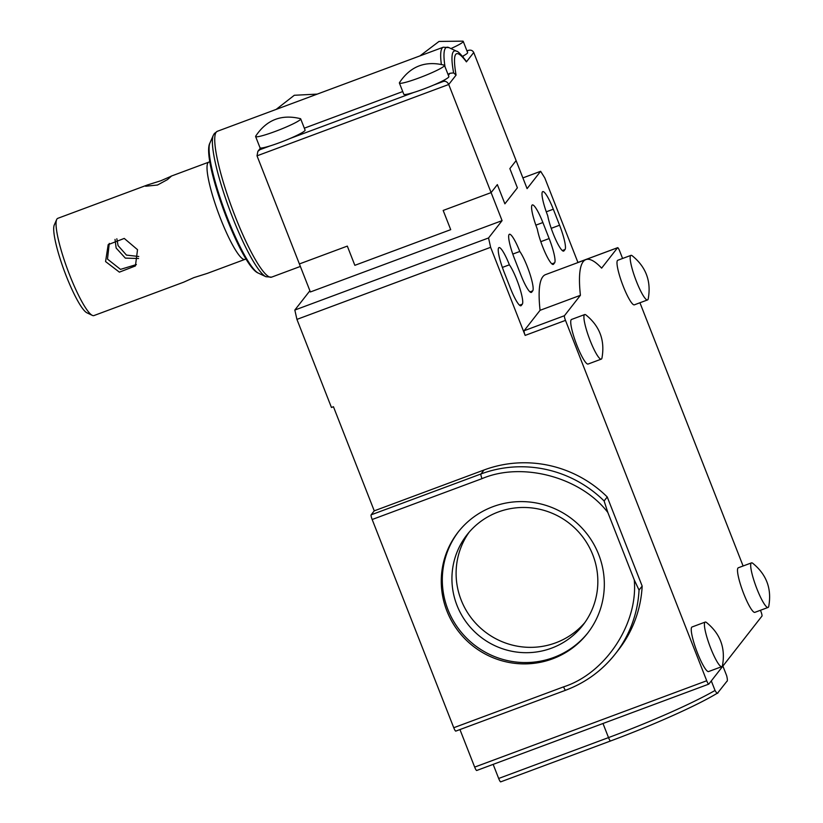 <?xml version="1.0" encoding="UTF-8"?>
<svg xmlns="http://www.w3.org/2000/svg" width="823" height="823" viewBox="0 0 823 823"><rect width="100%" height="100%" fill="white"/><g stroke="black" fill="none" stroke-linecap="round" stroke-linejoin="round"><path stroke-width="1.23" d="M157.502 185.021L145.63 186.245L147.43 184.969L160.845 180.751L171.39 176.153L167.46 179.609L157.502 185.021M116.835 238.752L118.07 245.573L126.454 255.089L138.758 256.498M147.43 184.969L57.785 218.332A51.87 8.693 69.6 0 0 57.044 218.897A51.87 8.693 69.6 0 0 56.664 219.556A51.87 8.693 69.6 0 0 69.626 274.944A51.87 8.693 69.6 0 0 92.31 315.374A51.87 8.693 69.6 0 0 93.966 315.559L183.611 282.207L193.806 277.639L207.211 273.421L244.935 259.389A51.87 8.693 -110.4 0 1 220.595 218.764A51.87 8.693 -110.4 0 1 208.754 162.152L171.03 176.194M105.57 261.57L108.183 244.647L124.242 238.423L137.523 249.678L135.425 265.942L119.386 272.146L105.57 261.57M138.583 258.504L125.343 258.124L116.146 248.042L115.025 239.39M109.264 243.392L107.494 259.101L120.508 269.378L136.381 264.564M56.664 219.556L54.267 224.988A47.549 7.973 69.6 0 0 64.41 271.209A47.549 7.973 69.6 0 0 86.95 312.822L92.31 315.374M304.335 128.182L402.735 91.559M419.967 55.892L439.029 41.438L462.938 41.15A24.206 2.448 158.6 0 1 463.226 41.366A24.206 2.448 158.6 0 1 463.051 41.87A24.206 2.448 158.6 0 1 450.953 48.557M463.226 41.366L467.618 52.579A24.206 2.448 158.6 0 1 467.443 53.084A24.206 2.448 158.6 0 1 463.74 55.655A24.206 2.448 158.6 0 1 462.526 56.314M444.183 65.151A24.206 2.448 158.6 0 1 444.471 65.367A24.206 2.448 158.6 0 1 444.297 65.871A24.206 2.448 158.6 0 1 420.913 77.218A24.206 2.448 158.6 0 1 399.392 83.03A24.206 2.448 158.6 0 1 399.453 82.681C410.266 66.354 425.172 60.511 444.183 65.151M444.471 65.367L448.864 76.58A24.206 2.448 158.6 0 1 448.689 77.084A24.206 2.448 158.6 0 1 444.986 79.656A24.206 2.448 -21.4 0 1 433.793 84.995A24.206 2.448 158.6 0 1 413.65 92.485A24.206 2.448 158.6 0 1 403.784 94.244L399.392 83.03M300.405 118.656A24.206 2.448 158.6 0 1 300.683 118.862A24.206 2.448 158.6 0 1 300.518 119.376A24.206 2.448 158.6 0 1 277.135 130.713A24.206 2.448 158.6 0 1 255.614 136.536A24.206 2.448 158.6 0 1 255.675 136.186C266.477 119.86 281.384 114.016 300.405 118.656M300.683 118.862L305.076 130.075A24.206 2.448 158.6 0 1 304.911 130.59A24.206 2.448 158.6 0 1 290.005 138.501L413.65 92.485M433.793 84.995L443.69 81.312C445.881 81.076 447.568 82.135 448.73 84.491L491.105 192.603L497.349 184.609L504.89 203.826L517.389 187.829L504.89 203.826L497.349 184.609L491.105 192.603L443.175 210.441L450.706 229.658L354.847 265.325L347.316 246.108L354.847 265.325L450.706 229.658L443.175 210.441L491.105 192.603L502.081 220.636L310.374 291.97L299.387 263.946L347.316 246.108L299.387 263.946L257.023 155.835L257.856 151.36L259.965 149.673L269.862 145.99A24.206 2.448 -21.4 0 0 290.005 138.501M447.979 74.317L449.965 73.278L453.648 72.897L456.055 75.13C452.146 51.9 455.592 47.487 466.415 61.869L473.739 52.497L516.114 160.608L509.859 168.602L517.389 187.829L509.859 168.602L516.114 160.608L527.09 188.632L540.639 171.297L544.816 177.974L577.931 262.455M473.739 52.497C472.505 50.213 470.478 49.596 467.659 50.645L466.96 50.903M466.96 50.882L468.133 50.44L467.125 51.324M255.614 136.536L260.006 147.739A24.206 2.448 -21.4 0 0 261.261 148.027A24.206 2.448 -21.4 0 0 269.862 145.99M466.415 61.869L465.839 60.676C460.818 54.153 457.732 51.005 456.57 51.232L448.988 47.631L443.288 47.209L217.344 131.289A77.804 13.045 69.6 0 0 216.233 132.133A77.804 13.045 69.6 0 0 235.1 216.212A77.804 13.045 69.6 0 0 271.611 277.135L300.364 266.436M446.91 610.985A82.135 80.541 -142 0 0 511.443 662.875A82.135 80.541 -142 0 0 587.509 633.319A82.135 80.541 -142 0 0 598.681 554.507A82.135 80.541 -142 0 0 534.158 502.616A82.135 80.541 -142 0 0 458.082 532.172A82.135 80.541 -142 0 0 446.91 610.985M458.606 531.514A82.135 80.541 -142 0 0 447.959 609.648A82.135 80.541 -142 0 0 512.06 661.476A82.135 80.541 -142 0 0 588.034 632.65M584.361 314.818A23.774 3.981 -110.4 0 1 584.7 314.561A23.774 3.981 -110.4 0 1 585.894 314.921C599.772 326.134 605.121 340.516 601.952 358.077A23.774 3.981 -110.4 0 1 601.623 358.869A23.774 3.981 -110.4 0 1 601.284 359.126A23.774 3.981 -110.4 0 1 589.69 339.374A23.774 3.981 -110.4 0 1 584.361 314.818M601.284 359.126L588.106 364.033A23.774 3.981 -110.4 0 1 576.511 344.281A23.774 3.981 -110.4 0 1 571.183 319.725A23.774 3.981 -110.4 0 1 571.522 319.468L584.7 314.561M630.624 255.624A23.774 3.981 -110.4 0 1 630.963 255.367A23.774 3.981 -110.4 0 1 632.157 255.716C646.034 266.93 651.384 281.322 648.215 298.883A23.774 3.981 -110.4 0 1 647.886 299.665A23.774 3.981 -110.4 0 1 647.547 299.932A23.774 3.981 -110.4 0 1 635.953 280.18A23.774 3.981 -110.4 0 1 630.624 255.624M647.547 299.932L634.368 304.829A23.774 3.981 -110.4 0 1 622.774 285.077A23.774 3.981 -110.4 0 1 617.445 260.531A23.774 3.981 -110.4 0 1 617.785 260.263L630.963 255.367M704.879 622.332A23.774 3.981 -110.4 0 1 705.218 622.075A23.774 3.981 -110.4 0 1 706.401 622.435C720.279 633.648 725.639 648.03 722.471 665.591A23.774 3.981 -110.4 0 1 722.141 666.383A23.774 3.981 -110.4 0 1 721.802 666.64A23.774 3.981 -110.4 0 1 710.198 646.888A23.774 3.981 -110.4 0 1 704.879 622.332M721.802 666.64L708.613 671.547A23.774 3.981 -110.4 0 1 697.019 651.795A23.774 3.981 -110.4 0 1 691.701 627.239A23.774 3.981 -110.4 0 1 692.04 626.982L705.218 622.075M751.142 563.138A23.774 3.981 -110.4 0 1 751.481 562.881A23.774 3.981 -110.4 0 1 752.675 563.23C766.542 574.444 771.902 588.836 768.733 606.397A23.774 3.981 -110.4 0 1 768.404 607.179A23.774 3.981 -110.4 0 1 768.065 607.446A23.774 3.981 -110.4 0 1 756.471 587.694A23.774 3.981 -110.4 0 1 751.142 563.138M768.065 607.446L754.886 612.343A23.774 3.981 -110.4 0 1 743.282 592.591A23.774 3.981 -110.4 0 1 737.964 568.045A23.774 3.981 -110.4 0 1 738.303 567.777L751.481 562.881M551.564 648.154A73.484 72.064 -142 0 0 582.787 625.336A73.484 72.064 -142 0 0 592.786 554.815A73.484 72.064 -142 0 0 498.203 512.009A73.484 72.064 -142 0 0 466.98 534.827A73.484 72.064 -142 0 0 456.981 605.347A73.484 72.064 -142 0 0 551.564 648.154M469.131 532.214A73.484 72.064 -142 0 0 471.836 618.701A73.484 72.064 -142 0 0 555.731 642.814A73.484 72.064 -142 0 0 584.803 622.62M459.954 729.559L474.676 767.108L706.72 680.755L565.494 320.384L525.156 335.403L490.631 247.312L296.928 319.386L331.453 407.478L333.449 406.737L374.249 510.846L371.122 514.838A4.321 0.72 69.6 0 0 372.171 519.508L453.761 727.727A4.321 0.72 69.6 0 0 455.788 731.112A4.321 0.72 69.6 0 0 455.849 731.061M493.152 764.361L498.676 778.465A4.321 0.72 69.6 0 0 500.713 781.85A4.321 0.72 69.6 0 0 500.775 781.799M474.676 767.108A4.321 0.72 69.6 0 0 476.702 770.493A4.321 0.72 69.6 0 0 476.764 770.441M374.249 510.846L484.078 469.974A116.712 114.459 38 0 1 607.24 496.958L642.166 586.079A116.712 114.459 38 0 1 618.412 649.954L615.285 653.956A116.712 114.459 38 0 1 565.689 690.188A4.321 0.72 -110.4 0 1 565.627 690.24A4.321 0.72 -110.4 0 1 563.601 686.855L453.761 727.727M372.171 519.508L482 478.647C522.276 461.415 580.904 477.186 607.847 512.492L634.255 579.886C638.319 623.7 605.399 673.543 563.601 686.855M577.139 262.876L577.252 262.732A4.321 0.72 -110.4 0 1 577.314 262.681L617.651 247.672A4.321 0.72 69.6 0 1 619.678 251.056L622.589 258.484M639.944 302.761L743.107 565.998M760.452 610.275L760.905 611.427A4.321 0.72 69.6 0 1 761.954 616.098L708.809 684.098A4.321 0.72 69.6 0 1 708.747 684.139A4.321 0.72 69.6 0 1 706.72 680.755M498.676 778.465L608.516 737.593A4.321 0.72 69.6 0 0 610.543 740.978C653.246 725.156 697.914 705.167 717.677 692.966L726.791 681.434C727.614 681.238 727.563 679.294 726.637 675.621L722.892 666.074M642.166 586.079L639.039 590.081L634.255 579.886M607.847 512.492L604.113 500.96L607.24 496.958M296.928 319.386L294.829 310.045L309.901 290.766M490.631 247.312L488.543 237.97L294.829 310.045M565.031 249.513L563.992 250.84A22.478 3.765 -110.4 0 1 563.673 251.087A22.478 3.765 -110.4 0 1 555.484 239.102A22.478 3.765 -110.4 0 1 547.727 215.739A22.478 3.765 -110.4 0 1 542.758 191.605A22.478 3.765 -110.4 0 1 553.303 209.207L559.578 225.224A22.478 3.765 -110.4 0 1 565.031 249.513L562.274 250.531M554.609 262.846L553.57 264.173A22.478 3.765 -110.4 0 1 553.251 264.42A22.478 3.765 -110.4 0 1 545.063 252.435A22.478 3.765 -110.4 0 1 537.306 229.072A22.478 3.765 -110.4 0 1 532.337 204.937A22.478 3.765 -110.4 0 1 542.882 222.539L549.157 238.557A22.478 3.765 -110.4 0 1 554.609 262.846L551.852 263.864M522.307 304.171L521.268 305.508A22.478 3.765 -110.4 0 1 520.949 305.755A22.478 3.765 -110.4 0 1 510.394 288.153L504.118 272.135A22.478 3.765 -110.4 0 1 498.995 247.6A22.478 3.765 -110.4 0 1 509.386 264.811A22.478 3.765 -110.4 0 1 519.364 286.846A22.478 3.765 -110.4 0 1 522.307 304.171L519.55 305.199M532.728 290.838L531.689 292.175A22.478 3.765 -110.4 0 1 531.37 292.422A22.478 3.765 -110.4 0 1 520.815 274.82L514.54 258.803A22.478 3.765 -110.4 0 1 509.406 234.267A22.478 3.765 -110.4 0 1 519.807 251.478A22.478 3.765 -110.4 0 1 529.786 273.514A22.478 3.765 -110.4 0 1 532.728 290.838L529.971 291.867M502.081 220.636L488.543 237.97M525.156 335.403A4.321 0.72 -110.4 0 1 524.107 330.733L540.063 310.312A190.195 31.881 -110.4 0 1 545.546 274.625L585.883 259.615A190.195 31.881 69.6 0 0 580.41 295.303L564.444 315.713L524.107 330.733M565.494 320.384A4.321 0.72 -110.4 0 1 564.444 315.713M617.651 247.672A4.321 0.72 69.6 0 0 617.589 247.723L601.634 268.133A190.195 31.881 69.6 0 0 585.883 259.615M522.893 177.902L540.639 171.297M718.016 692.647C717.646 694.005 716.658 693.264 715.043 690.456L711.298 680.909M519.807 251.478L512.791 254.081M509.386 264.811L502.369 267.413M540.063 310.312L580.41 295.303M445.037 66.828A76.539 12.829 -110.4 0 1 445.459 48.176A76.539 12.829 -110.4 0 1 448.988 47.631M441.365 64.379A77.804 13.045 -110.4 0 1 442.177 48.063A77.804 13.045 -110.4 0 1 443.288 47.209M258.329 273.102C241.005 266.817 200.925 159.086 209.916 143.017A70.428 11.81 69.6 0 0 227.518 218.218A70.428 11.81 69.6 0 0 258.329 273.102L265.911 276.713L271.611 277.135M209.916 143.017L213.301 135.322A76.539 12.829 69.6 0 0 232.425 217.066A76.539 12.829 69.6 0 0 265.911 276.713M261.261 148.027L259.965 149.673M456.055 75.13L448.73 84.491L257.023 155.835M453.648 72.897A70.428 11.81 -110.4 0 1 456.57 51.232M449.965 73.278L448.37 75.325M443.69 81.312L444.986 79.656M463.74 55.655L462.886 56.746M371.122 514.838L480.951 473.976L484.078 469.974M715.043 690.456A116.712 11.8 -21.4 0 1 608.516 737.593L602.992 723.499M639.039 590.081A116.712 114.459 38 0 1 615.285 653.956C602.127 670.611 585.575 682.699 565.627 690.24L455.788 731.112M482 478.647A4.321 0.72 69.6 0 1 480.951 473.976A116.712 114.459 38 0 1 604.113 500.96M577.252 262.732L617.589 247.723M500.713 781.85L610.543 740.978A4.321 0.72 69.6 0 0 610.604 740.937M530.958 292.443L531.689 292.175M520.537 305.775L521.268 305.508M552.84 264.44L553.57 264.173M542.882 222.539L535.855 225.152M549.157 238.557L540.804 241.664M563.261 251.108L563.992 250.84M553.303 209.207L546.277 211.82M559.578 225.224L551.225 228.331M246.087 259.07L244.935 259.389M209.834 161.637L208.754 162.152M213.301 135.322L214.392 133.48L217.344 131.289M257.856 151.36L260.49 148.006M317.256 94.11L294.315 95.273L276.178 109.387M476.702 770.493L708.747 684.139"/></g></svg>
